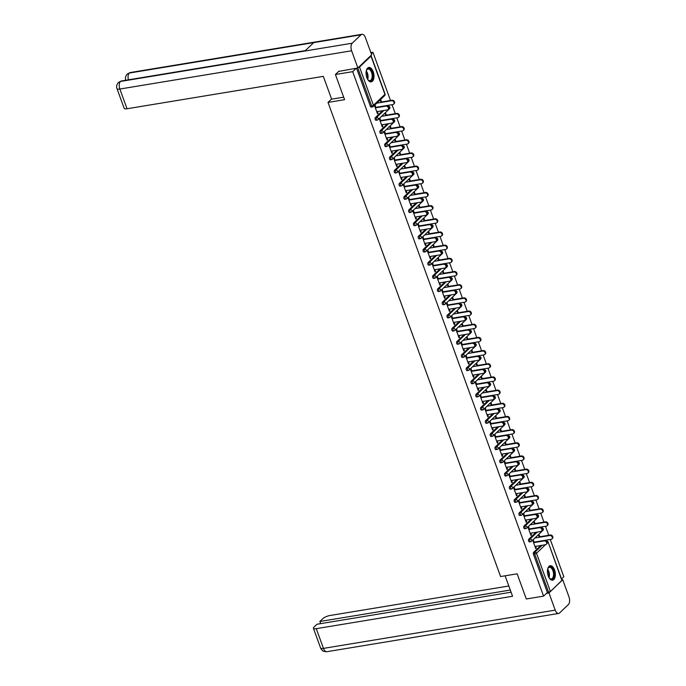 <?xml version="1.0" encoding="UTF-8"?>
<svg xmlns="http://www.w3.org/2000/svg" width="686" height="686" viewBox="0 0 686 686"><rect width="100%" height="100%" fill="white"/><g stroke="black" fill="none" stroke-linecap="round" stroke-linejoin="round"><path stroke-width="1.03" d="M554.554 569.929A7.314 3.833 80.6 0 0 550.198 565.736A7.314 3.833 80.6 0 0 548.225 575.974A7.314 3.833 80.6 0 0 552.582 580.176A7.314 3.833 80.6 0 0 554.554 569.929M373.184 71.644A7.314 3.833 80.6 0 0 368.836 67.442A7.314 3.833 80.6 0 0 366.864 77.681A7.314 3.833 80.6 0 0 371.22 81.883A7.314 3.833 80.6 0 0 373.184 71.644M370.877 52.633L372.952 52.29L371.323 53.851M561.551 578.958L563.841 576.763L550.266 539.47M548.74 535.277L545.473 526.291M543.947 522.097L540.679 513.119M539.153 508.926L535.886 499.94M534.36 495.746L531.093 486.768M529.566 482.575L526.291 473.597M524.764 469.404L521.497 460.417M519.971 456.224L516.704 447.246M515.177 443.053L511.91 434.067M510.384 429.873L507.108 420.895M505.582 416.702L502.315 407.716M500.789 403.522L497.522 394.544M495.995 390.351L492.728 381.365M491.202 377.171L487.926 368.193M486.4 364L483.133 355.014M481.606 350.82L478.339 341.842M476.813 337.649L473.546 328.671M472.019 324.469L468.752 315.491M467.226 311.298L463.95 302.32M462.424 298.127L459.157 289.14M457.631 284.947L454.364 275.969M452.837 271.776L449.57 262.789M448.044 258.596L444.768 249.618M443.242 245.425L439.975 236.438M438.448 232.245L435.181 223.267M433.655 219.074L430.388 210.088M428.861 205.894L425.594 196.916M424.068 192.723L420.792 183.737M419.266 179.543L415.999 170.565M414.473 166.372L411.206 157.394M409.679 153.201L406.412 144.214M404.886 140.021L401.61 131.043M400.084 126.85L396.817 117.863M395.29 113.67L392.023 104.692M390.497 100.499L372.952 52.29M561.885 580.562L548.105 542.017L562.031 580.279L550.421 591.521L547.368 592.507L543.578 596.134L526.308 598.981L517.15 573.813L500.591 576.549L328.019 102.411L331.578 99.016M358.118 67.743L359.524 67.056L370.997 56.089L370.749 55.669M371.469 106.982A1.406 0.737 -99.4 0 1 371.237 107.102A1.406 0.737 -99.4 0 1 370.397 106.296L356.531 68.188M328.019 102.411L344.578 99.676L335.42 74.508L339.004 71.087M335.42 74.508L352.681 71.661L356.266 68.231M543.578 596.134L352.681 71.661M377.351 113.404L378.029 113.293L377.497 113.799L374.582 105.773L375.105 105.267L376.014 107.762M381.03 102.48L380.25 100.353L380.781 99.847L381.553 101.974M378.029 113.293L377.394 111.561M529.712 541.76A1.406 0.737 -99.4 0 1 529.481 541.88A1.406 0.737 -99.4 0 1 528.64 541.074A1.406 0.737 -99.4 0 1 528.795 539.23L536.032 532.31M547.368 592.507L533.442 554.254A1.406 0.737 -99.4 0 1 533.588 552.402L540.825 545.481M529.463 529.36L528.554 526.874L528.031 527.38L530.947 535.397L531.478 534.9L530.844 533.159M534.48 524.078L533.708 521.952L534.231 521.454L535.003 523.572M520.125 515.409A1.406 0.737 -99.4 0 1 519.894 515.529A1.406 0.737 -99.4 0 1 519.053 514.723A1.406 0.737 -99.4 0 1 519.199 512.879L526.445 505.959M519.868 503.01L518.968 500.523L518.436 501.029L521.36 509.046L521.883 508.549L521.257 506.817M524.884 497.727L524.113 495.601L524.644 495.103L525.416 497.23M510.53 489.058A1.406 0.737 -99.4 0 1 510.298 489.178A1.406 0.737 -99.4 0 1 509.466 488.372A1.406 0.737 -99.4 0 1 509.612 486.528L516.85 479.608M510.281 476.659L509.372 474.172L508.849 474.678L511.765 482.704L512.296 482.198L511.662 480.466M515.297 471.376L514.526 469.25L515.049 468.752L515.821 470.879M500.943 462.707A1.406 0.737 -99.4 0 1 500.711 462.836A1.406 0.737 -99.4 0 1 499.871 462.021A1.406 0.737 -99.4 0 1 500.017 460.177L507.263 453.257M500.694 450.316L499.785 447.821L499.254 448.327L502.178 456.353L502.701 455.847L502.075 454.115M505.711 445.025L504.93 442.899L505.462 442.401L506.234 444.528M491.348 436.356A1.406 0.737 -99.4 0 1 491.116 436.485A1.406 0.737 -99.4 0 1 490.284 435.67A1.406 0.737 -99.4 0 1 490.43 433.826L497.667 426.906M491.099 423.965L490.19 421.47L489.667 421.976L492.591 430.002L493.114 429.496L492.479 427.764M496.115 418.683L495.343 416.556L495.867 416.05L496.647 418.177M481.761 410.014A1.406 0.737 -99.4 0 1 481.529 410.134A1.406 0.737 -99.4 0 1 480.689 409.328A1.406 0.737 -99.4 0 1 480.835 407.475L488.08 400.555M481.512 397.614L480.603 395.119L480.08 395.625L482.995 403.651L483.527 403.145L482.893 401.413M486.528 392.332L485.748 390.205L486.28 389.699L487.051 391.826M472.165 383.663A1.406 0.737 -99.4 0 1 471.934 383.783A1.406 0.737 -99.4 0 1 471.102 382.977A1.406 0.737 -99.4 0 1 471.248 381.124L478.485 374.204M471.917 371.263L471.016 368.768L470.485 369.274L473.409 377.3L473.932 376.794L473.306 375.062M476.933 365.981L476.161 363.854L476.684 363.348L477.465 365.475M462.578 357.312A1.406 0.737 -99.4 0 1 462.347 357.432A1.406 0.737 -99.4 0 1 461.507 356.626A1.406 0.737 -99.4 0 1 461.652 354.773L468.898 347.853M462.33 344.912L461.421 342.425L460.898 342.923L463.813 350.949L464.345 350.443L463.71 348.711M467.346 339.63L466.566 337.503L467.097 336.998L467.869 339.124M452.992 330.961A1.406 0.737 -99.4 0 1 452.76 331.081A1.406 0.737 -99.4 0 1 451.92 330.275A1.406 0.737 -99.4 0 1 452.065 328.423L459.311 321.502M452.734 318.561L451.834 316.075L451.302 316.572L454.226 324.598L454.749 324.092L454.123 322.36M457.751 313.279L456.979 311.152L457.502 310.647L458.282 312.773M443.396 304.61A1.406 0.737 -99.4 0 1 443.165 304.73A1.406 0.737 -99.4 0 1 442.324 303.924A1.406 0.737 -99.4 0 1 442.479 302.072L449.716 295.151M443.147 292.21L442.238 289.724L441.715 290.221L444.631 298.247L445.163 297.741L444.528 296.009M448.164 286.928L447.392 284.801L447.915 284.296L448.687 286.422M433.809 278.259A1.406 0.737 -99.4 0 1 433.578 278.379A1.406 0.737 -99.4 0 1 432.737 277.573A1.406 0.737 -99.4 0 1 432.883 275.721L440.129 268.801M433.552 265.859L432.652 263.373L432.12 263.878L435.044 271.896L435.567 271.39L434.941 269.658M438.568 260.577L437.797 258.45L438.328 257.945L439.1 260.071M424.214 251.908A1.406 0.737 -99.4 0 1 423.982 252.028A1.406 0.737 -99.4 0 1 423.151 251.222A1.406 0.737 -99.4 0 1 423.296 249.378L430.534 242.458M423.965 239.508L423.056 237.022L422.533 237.528L425.449 245.545L425.98 245.048L425.346 243.307M428.982 234.226L428.21 232.1L428.733 231.594L429.505 233.72M414.627 225.557A1.406 0.737 -99.4 0 1 414.395 225.677A1.406 0.737 -99.4 0 1 413.555 224.871A1.406 0.737 -99.4 0 1 413.701 223.027L420.947 216.107M414.37 213.157L413.469 210.671L412.938 211.177L415.862 219.194L416.385 218.697L415.759 216.956M419.386 207.875L418.614 205.749L419.146 205.243L419.918 207.369M405.032 199.206A1.406 0.737 -99.4 0 1 404.8 199.326A1.406 0.737 -99.4 0 1 403.968 198.52A1.406 0.737 -99.4 0 1 404.114 196.676L411.351 189.756M404.783 186.806L403.874 184.32L403.351 184.826L406.266 192.843L406.798 192.346L406.163 190.614M409.799 181.524L409.028 179.398L409.551 178.9L410.322 181.027M395.445 172.855A1.406 0.737 -99.4 0 1 395.213 172.975A1.406 0.737 -99.4 0 1 394.373 172.169A1.406 0.737 -99.4 0 1 394.519 170.325L401.764 163.405M395.196 160.455L394.287 157.969L393.755 158.475L396.68 166.501L397.203 165.995L396.577 164.263M400.212 155.173L399.432 153.047L399.964 152.549L400.735 154.676M385.849 146.504A1.406 0.737 -99.4 0 1 385.618 146.632A1.406 0.737 -99.4 0 1 384.786 145.818A1.406 0.737 -99.4 0 1 384.932 143.974L392.169 137.054M385.601 134.104L384.692 131.618L384.169 132.124L387.093 140.15L387.616 139.644L386.981 137.912M390.617 128.822L389.845 126.696L390.368 126.198L391.149 128.325M376.262 120.153A1.406 0.737 -99.4 0 1 376.031 120.282A1.406 0.737 -99.4 0 1 375.191 119.467A1.406 0.737 -99.4 0 1 375.336 117.623L382.582 110.703M385.824 115.651L385.052 113.524L385.575 113.019L386.347 115.145M380.807 120.933L379.898 118.446L379.375 118.944L382.291 126.97L382.822 126.464L382.188 124.732M381.056 133.333A1.406 0.737 -99.4 0 1 380.824 133.453A1.406 0.737 -99.4 0 1 379.984 132.647A1.406 0.737 -99.4 0 1 380.138 130.794L387.376 123.874M395.41 142.002L394.639 139.875L395.17 139.369L395.942 141.496M390.394 147.284L389.494 144.797L388.962 145.295L391.886 153.321L392.409 152.815L391.783 151.083M390.651 159.684A1.406 0.737 -99.4 0 1 390.42 159.804A1.406 0.737 -99.4 0 1 389.579 158.998A1.406 0.737 -99.4 0 1 389.725 157.145L396.971 150.225M405.006 168.353L404.234 166.226L404.757 165.72L405.529 167.847M399.989 173.635L399.08 171.148L398.557 171.646L401.473 179.672L402.005 179.166L401.37 177.434M400.238 186.035A1.406 0.737 -99.4 0 1 400.007 186.155A1.406 0.737 -99.4 0 1 399.166 185.349A1.406 0.737 -99.4 0 1 399.321 183.496L406.558 176.576M414.593 194.704L413.821 192.577L414.344 192.071L415.124 194.198M409.576 199.986L408.676 197.491L408.144 197.997L411.068 206.023L411.591 205.517L410.965 203.785M409.834 212.386A1.406 0.737 -99.4 0 1 409.593 212.506A1.406 0.737 -99.4 0 1 408.762 211.7A1.406 0.737 -99.4 0 1 408.907 209.847L416.153 202.927M424.188 221.055L423.408 218.928L423.939 218.422L424.711 220.549M419.172 226.337L418.263 223.842L417.74 224.348L420.655 232.374L421.187 231.868L420.552 230.136M419.42 238.737A1.406 0.737 -99.4 0 1 419.189 238.857A1.406 0.737 -99.4 0 1 418.349 238.051A1.406 0.737 -99.4 0 1 418.494 236.198L425.74 229.278M433.775 247.406L433.003 245.279L433.526 244.773L434.307 246.9M428.759 252.688L427.858 250.193L427.327 250.699L430.251 258.725L430.774 258.219L430.139 256.487M429.007 265.079A1.406 0.737 -99.4 0 1 428.776 265.208A1.406 0.737 -99.4 0 1 427.944 264.402A1.406 0.737 -99.4 0 1 428.09 262.549L435.327 255.629M443.37 273.748L442.59 271.63L443.122 271.124L443.893 273.251M438.354 279.039L437.445 276.544L436.922 277.05L439.837 285.076L440.369 284.57L439.735 282.838M438.603 291.43A1.406 0.737 -99.4 0 1 438.371 291.559A1.406 0.737 -99.4 0 1 437.531 290.744A1.406 0.737 -99.4 0 1 437.677 288.9L444.922 281.98M452.957 300.099L452.185 297.973L452.709 297.475L453.489 299.602M447.941 305.381L447.032 302.895L446.509 303.401L449.433 311.427L449.956 310.921L449.321 309.189M448.19 317.781A1.406 0.737 -99.4 0 1 447.958 317.91A1.406 0.737 -99.4 0 1 447.126 317.095A1.406 0.737 -99.4 0 1 447.272 315.251L454.509 308.331M462.553 326.45L461.772 324.324L462.304 323.826L463.076 325.953M457.536 331.732L456.627 329.246L456.096 329.752L459.02 337.769L459.543 337.272L458.917 335.54M457.785 344.132A1.406 0.737 -99.4 0 1 457.553 344.252A1.406 0.737 -99.4 0 1 456.713 343.446A1.406 0.737 -99.4 0 1 456.859 341.602L464.105 334.682M472.14 352.801L471.368 350.675L471.891 350.177L472.663 352.304M467.123 358.083L466.214 355.597L465.691 356.103L468.607 364.12L469.138 363.623L468.504 361.891M467.372 370.483A1.406 0.737 -99.4 0 1 467.14 370.603A1.406 0.737 -99.4 0 1 466.308 369.797A1.406 0.737 -99.4 0 1 466.454 367.953L473.692 361.033M481.726 379.152L480.955 377.026L481.486 376.52L482.258 378.646M476.71 384.434L475.81 381.948L475.278 382.454L478.202 390.471L478.725 389.974L478.099 388.233M476.967 396.834A1.406 0.737 -99.4 0 1 476.736 396.954A1.406 0.737 -99.4 0 1 475.895 396.148A1.406 0.737 -99.4 0 1 476.041 394.304L483.287 387.384M491.322 405.503L490.55 403.377L491.073 402.871L491.845 404.997M486.305 410.785L485.396 408.299L484.873 408.805L487.789 416.822L488.321 416.316L487.686 414.584M486.554 423.185A1.406 0.737 -99.4 0 1 486.323 423.305A1.406 0.737 -99.4 0 1 485.482 422.499A1.406 0.737 -99.4 0 1 485.637 420.655L492.874 413.727M500.909 431.854L500.137 429.728L500.669 429.222L501.44 431.348M495.892 437.136L494.992 434.65L494.46 435.147L497.384 443.173L497.907 442.667L497.281 440.935M496.15 449.536A1.406 0.737 -99.4 0 1 495.918 449.656A1.406 0.737 -99.4 0 1 495.078 448.85A1.406 0.737 -99.4 0 1 495.223 446.998L502.469 440.078M510.504 458.205L509.732 456.079L510.255 455.573L511.027 457.699M505.488 463.487L504.579 461.001L504.056 461.498L506.971 469.524L507.503 469.018L506.868 467.286M505.736 475.887A1.406 0.737 -99.4 0 1 505.505 476.007A1.406 0.737 -99.4 0 1 504.664 475.201A1.406 0.737 -99.4 0 1 504.81 473.349L512.056 466.429M520.091 484.556L519.319 482.43L519.842 481.924L520.623 484.05M515.075 489.838L514.174 487.352L513.643 487.849L516.567 495.875L517.09 495.369L516.464 493.637M515.323 502.238A1.406 0.737 -99.4 0 1 515.092 502.358A1.406 0.737 -99.4 0 1 514.26 501.552A1.406 0.737 -99.4 0 1 514.406 499.7L521.643 492.78M529.686 510.907L528.906 508.78L529.438 508.275L530.209 510.401M524.67 516.189L523.761 513.703L523.238 514.2L526.153 522.226L526.685 521.72L526.051 519.988M524.919 528.589A1.406 0.737 -99.4 0 1 524.687 528.709A1.406 0.737 -99.4 0 1 523.847 527.903A1.406 0.737 -99.4 0 1 523.993 526.051L531.238 519.13M539.273 537.258L538.501 535.131L539.024 534.626L539.805 536.752M534.257 542.54L533.348 540.045L532.825 540.551L535.749 548.577L536.272 548.071L535.637 546.339M382.822 126.464L382.153 126.576M387.616 139.644L386.947 139.755M392.409 152.815L391.74 152.927M397.203 165.995L396.534 166.106M402.005 179.166L401.336 179.278M406.798 192.346L406.129 192.457M411.591 205.517L410.923 205.629M416.385 218.697L415.716 218.808M421.187 231.868L420.509 231.979M425.98 245.048L425.311 245.151M430.774 258.219L430.105 258.33M435.567 271.39L434.898 271.502M440.369 284.57L439.692 284.681M445.163 297.741L444.494 297.853M449.956 310.921L449.287 311.032M454.749 324.092L454.081 324.204M459.543 337.272L458.874 337.383M464.345 350.443L463.676 350.555M469.138 363.623L468.469 363.734M473.932 376.794L473.263 376.906M478.725 389.974L478.056 390.077M483.527 403.145L482.85 403.257M488.321 416.316L487.652 416.428M493.114 429.496L492.445 429.608M497.907 442.667L497.239 442.779M502.701 455.847L502.032 455.958M507.503 469.018L506.834 469.13M512.296 482.198L511.627 482.309M517.09 495.369L516.421 495.481M521.883 508.549L521.214 508.66M526.685 521.72L526.008 521.832M531.478 534.9L530.81 535.011M536.272 548.071L535.603 548.183M376.725 111.672L387.273 109.931A2.109 1.689 -133.7 0 0 385.892 106.124L386.415 105.627A2.109 1.689 46.3 0 1 388.568 109.048L388.044 109.554M375.868 107.368L386.415 105.627M375.345 107.865L385.892 106.124M391.526 100.739L392.049 100.242A2.109 1.689 46.3 0 1 394.201 103.663L393.678 104.169A2.109 1.689 -133.7 0 0 391.526 100.739L376.734 103.183M376.16 107.308L392.906 104.546A2.109 1.689 -133.7 0 0 393.678 104.169M392.049 100.242L380.884 102.085M366.204 71.233A6.337 3.319 -99.4 0 1 366.564 70.178A6.337 3.319 -99.4 0 1 370.208 69.14A6.337 3.319 -99.4 0 1 372.798 75.349A6.337 3.319 -99.4 0 1 368.193 80.022A6.337 3.319 -99.4 0 1 367.507 79.139M368.039 79.85A5.865 3.07 80.6 0 0 369.951 80.614A5.865 3.07 80.6 0 0 372.155 75.374A5.865 3.07 80.6 0 0 368.048 69.046A5.865 3.07 80.6 0 0 366.478 70.384M370.749 81.908A7.272 3.816 80.6 0 0 373.304 75.443A7.272 3.816 80.6 0 0 368.382 67.571M547.565 569.526A6.337 3.319 -99.4 0 1 547.925 568.462A6.337 3.319 -99.4 0 1 552.093 567.939A6.337 3.319 -99.4 0 1 553.945 576.583A6.337 3.319 -99.4 0 1 549.555 578.315A6.337 3.319 -99.4 0 1 549.426 578.169A6.337 3.319 -99.4 0 1 548.877 577.432M549.4 578.144A5.865 3.07 80.6 0 0 551.321 578.907A5.865 3.07 80.6 0 0 553.542 574.645A5.865 3.07 80.6 0 0 551.595 568.385A5.865 3.07 80.6 0 0 549.409 567.339A5.865 3.07 80.6 0 0 547.84 568.677M552.11 580.193A7.272 3.816 80.6 0 0 554.7 574.791A7.272 3.816 80.6 0 0 552.29 567.185A7.272 3.816 80.6 0 0 549.743 565.864M343.669 97.172L331.63 99.161L323.329 76.36L127.039 108.757A5.625 1.612 160 0 1 124.183 108.362L117.006 88.64A5.625 1.612 160 0 0 119.861 89.034L127.039 108.757M361.025 34.797L313.725 42.609L304.927 51.013L352.227 43.209L361.025 34.797A5.771 3.027 80.6 0 1 361.976 34.3A5.771 3.027 80.6 0 1 365.406 37.61L371.666 54.794L357.886 67.965L338.661 71.413M352.227 43.209A5.771 3.027 80.6 0 0 351.626 50.781L357.886 67.965M305.339 50.618L121.396 80.982A5.771 3.027 80.6 0 0 120.462 81.463L118.421 82.457C116.654 84.575 116.183 86.633 117.006 88.64M361.976 34.3L130.211 72.553A5.771 3.027 80.6 0 0 129.26 73.05L127.184 74.079C125.461 76.189 125.006 78.23 125.821 80.211L125.821 80.211M505.11 575.803L512.562 596.271L316.272 628.668L323.449 648.39L555.214 610.137L548.963 592.944L546.476 593.356M508.823 585.99L330.052 615.496A5.625 1.612 -20 0 0 322.892 618.601L319.873 621.49L510.298 590.054M555.214 610.137A5.771 3.027 80.6 0 0 558.644 613.447A5.771 3.027 80.6 0 0 559.596 612.95L568.394 604.538A5.771 3.027 80.6 0 0 568.994 596.966L562.743 579.773L548.963 592.944M511.079 592.207L316.992 624.243L313.974 627.124A5.625 1.612 -20 0 0 313.416 628.273A5.625 1.612 -20 0 0 316.272 628.668M320.654 623.634L319.873 621.49M562.743 579.773L561.894 579.919M381.519 124.843L392.066 123.103A2.109 1.689 -133.7 0 0 390.686 119.304L391.217 118.798A2.109 1.689 46.3 0 1 393.361 122.228L392.838 122.725M380.661 120.539L391.217 118.798M380.138 121.045L390.686 119.304M386.312 138.023L396.868 136.282A2.109 1.689 -133.7 0 0 395.479 132.475L396.011 131.978A2.109 1.689 46.3 0 1 398.163 135.399L397.631 135.905M385.455 133.719L396.011 131.978M384.932 134.216L395.479 132.475M391.114 151.194L401.662 149.454A2.109 1.689 -133.7 0 0 400.281 145.655L400.804 145.149A2.109 1.689 46.3 0 1 402.956 148.579L402.425 149.076M390.257 146.89L400.804 145.149M389.725 147.396L400.281 145.655M395.908 164.374L406.455 162.625A2.109 1.689 -133.7 0 0 405.074 158.826L405.598 158.32A2.109 1.689 46.3 0 1 407.75 161.75L407.227 162.256M395.05 160.07L405.598 158.32M394.519 160.567L405.074 158.826M400.701 177.545L411.248 175.805A2.109 1.689 -133.7 0 0 409.868 172.006L410.391 171.5A2.109 1.689 46.3 0 1 412.543 174.93L412.02 175.427M399.844 173.241L410.391 171.5M399.321 173.747L409.868 172.006M396.319 113.919L396.851 113.413A2.109 1.689 46.3 0 1 398.995 116.843L398.472 117.34A2.109 1.689 -133.7 0 0 396.319 113.919L381.527 116.363M380.953 120.487L397.709 117.718A2.109 1.689 -133.7 0 0 398.472 117.34M396.851 113.413L385.678 115.257M401.113 127.09L401.644 126.593A2.109 1.689 46.3 0 1 403.797 130.014L403.265 130.52A2.109 1.689 -133.7 0 0 401.113 127.09L386.321 129.534M385.746 133.659L402.502 130.897A2.109 1.689 -133.7 0 0 403.265 130.52M401.644 126.593L390.471 128.436M405.915 140.27L406.438 139.764A2.109 1.689 46.3 0 1 408.59 143.194L408.059 143.691A2.109 1.689 -133.7 0 0 405.915 140.27L391.123 142.714M390.54 146.83L407.295 144.069A2.109 1.689 -133.7 0 0 408.059 143.691M406.438 139.764L395.273 141.608M410.708 153.441L411.231 152.944A2.109 1.689 46.3 0 1 413.384 156.365L412.861 156.871A2.109 1.689 -133.7 0 0 410.708 153.441L395.916 155.885M395.342 160.01L412.089 157.24A2.109 1.689 -133.7 0 0 412.861 156.871M411.231 152.944L400.067 154.787M415.502 166.621L416.033 166.115A2.109 1.689 46.3 0 1 418.177 169.545L417.654 170.042A2.109 1.689 -133.7 0 0 415.502 166.621L400.71 169.056M400.135 173.181L416.882 170.42A2.109 1.689 -133.7 0 0 417.654 170.042M416.033 166.115L404.86 167.959M405.495 190.717L416.05 188.976A2.109 1.689 -133.7 0 0 414.661 185.177L415.193 184.671A2.109 1.689 46.3 0 1 417.337 188.101L416.814 188.607M404.637 186.412L415.193 184.671M404.114 186.918L414.661 185.177M420.295 179.792L420.827 179.286A2.109 1.689 46.3 0 1 422.979 182.716L422.447 183.222A2.109 1.689 -133.7 0 0 420.295 179.792L405.503 182.236M404.929 186.36L421.684 183.591A2.109 1.689 -133.7 0 0 422.447 183.222M420.827 179.286L409.653 181.13M410.288 203.896L420.844 202.156A2.109 1.689 -133.7 0 0 419.455 198.357L419.986 197.851A2.109 1.689 46.3 0 1 422.139 201.272L421.607 201.778M409.439 199.592L419.986 197.851M408.907 200.098L419.455 198.357M425.097 192.972L425.62 192.466A2.109 1.689 46.3 0 1 427.772 195.896L427.241 196.393A2.109 1.689 -133.7 0 0 425.097 192.972L410.305 195.407M409.722 199.532L426.478 196.771A2.109 1.689 -133.7 0 0 427.241 196.393M425.62 192.466L414.455 194.31M415.09 217.068L425.637 215.327A2.109 1.689 -133.7 0 0 424.257 211.528L424.78 211.022A2.109 1.689 46.3 0 1 426.932 214.452L426.4 214.958M414.233 212.763L424.78 211.022M413.701 213.269L424.257 211.528M429.89 206.143L430.414 205.637A2.109 1.689 46.3 0 1 432.566 209.067L432.043 209.573A2.109 1.689 -133.7 0 0 429.89 206.143L415.099 208.587M414.524 212.711L431.271 209.942A2.109 1.689 -133.7 0 0 432.043 209.573M430.414 205.637L419.249 207.481M419.883 230.247L430.431 228.507A2.109 1.689 -133.7 0 0 429.05 224.708L429.573 224.202A2.109 1.689 46.3 0 1 431.726 227.623L431.202 228.129M419.026 225.943L429.573 224.202M418.503 226.449L429.05 224.708M434.684 219.323L435.207 218.817A2.109 1.689 46.3 0 1 437.359 222.238L436.836 222.744A2.109 1.689 -133.7 0 0 434.684 219.323L419.892 221.758M419.317 225.883L436.064 223.121A2.109 1.689 -133.7 0 0 436.836 222.744M435.207 218.817L424.042 220.66M424.677 243.419L435.224 241.678A2.109 1.689 -133.7 0 0 433.844 237.879L434.375 237.373A2.109 1.689 46.3 0 1 436.519 240.803L435.996 241.309M423.819 239.114L434.375 237.373M423.296 239.62L433.844 237.879M439.477 232.494L440.009 231.988A2.109 1.689 46.3 0 1 442.153 235.418L441.63 235.924A2.109 1.689 -133.7 0 0 439.477 232.494L424.685 234.938M424.111 239.062L440.866 236.293A2.109 1.689 -133.7 0 0 441.63 235.924M440.009 231.988L428.836 233.832M429.47 256.598L440.026 254.858A2.109 1.689 -133.7 0 0 438.637 251.05L439.169 250.553A2.109 1.689 46.3 0 1 441.321 253.974L440.789 254.48M428.613 252.294L439.169 250.553M428.09 252.8L438.637 251.05M444.271 245.665L444.802 245.168A2.109 1.689 46.3 0 1 446.955 248.589L446.423 249.095A2.109 1.689 -133.7 0 0 444.271 245.665L429.479 248.109M428.904 252.234L445.66 249.472A2.109 1.689 -133.7 0 0 446.423 249.095M444.802 245.168L433.629 247.011M434.272 269.77L444.82 268.029A2.109 1.689 -133.7 0 0 443.439 264.23L443.962 263.724A2.109 1.689 46.3 0 1 446.114 267.154L445.583 267.651M433.415 265.465L443.962 263.724M432.883 265.971L443.439 264.23M449.073 258.845L449.596 258.339A2.109 1.689 46.3 0 1 451.748 261.769L451.217 262.275A2.109 1.689 -133.7 0 0 449.073 258.845L434.281 261.289M433.698 265.413L450.453 262.644A2.109 1.689 -133.7 0 0 451.217 262.275M449.596 258.339L438.431 260.183M439.066 282.949L449.613 281.209A2.109 1.689 -133.7 0 0 448.232 277.401L448.755 276.904A2.109 1.689 46.3 0 1 450.908 280.325L450.385 280.831M438.208 278.645L448.755 276.904M437.677 279.142L448.232 277.401M453.866 272.016L454.389 271.519A2.109 1.689 46.3 0 1 456.542 274.94L456.018 275.446A2.109 1.689 -133.7 0 0 453.866 272.016L439.074 274.46M438.5 278.585L455.247 275.823A2.109 1.689 -133.7 0 0 456.018 275.446M454.389 271.519L443.225 273.362M443.859 296.12L454.406 294.38A2.109 1.689 -133.7 0 0 453.026 290.581L453.549 290.075A2.109 1.689 46.3 0 1 455.701 293.505L455.178 294.002M443.002 291.816L453.549 290.075M442.479 292.322L453.026 290.581M458.66 285.196L459.191 284.69A2.109 1.689 46.3 0 1 461.335 288.12L460.812 288.617A2.109 1.689 -133.7 0 0 458.66 285.196L443.868 287.64M443.293 291.764L460.04 288.995A2.109 1.689 -133.7 0 0 460.812 288.617M459.191 284.69L448.018 286.534M448.653 309.3L459.208 307.551A2.109 1.689 -133.7 0 0 457.819 303.752L458.351 303.255A2.109 1.689 46.3 0 1 460.495 306.676L459.972 307.182M447.795 304.996L458.351 303.255M447.272 305.493L457.819 303.752M463.453 298.367L463.985 297.87A2.109 1.689 46.3 0 1 466.137 301.291L465.605 301.797A2.109 1.689 -133.7 0 0 463.453 298.367L448.661 300.811M448.087 304.936L464.842 302.174A2.109 1.689 -133.7 0 0 465.605 301.797M463.985 297.87L452.811 299.713M453.446 322.471L464.002 320.731A2.109 1.689 -133.7 0 0 462.613 316.932L463.144 316.426A2.109 1.689 46.3 0 1 465.297 319.856L464.765 320.353M452.597 318.167L463.144 316.426M452.065 318.673L462.613 316.932M468.255 311.547L468.778 311.041A2.109 1.689 46.3 0 1 470.93 314.471L470.399 314.968A2.109 1.689 -133.7 0 0 468.255 311.547L453.463 313.991M452.88 318.107L469.636 315.346A2.109 1.689 -133.7 0 0 470.399 314.968M468.778 311.041L457.613 312.885M458.248 335.643L468.795 333.902A2.109 1.689 -133.7 0 0 467.415 330.103L467.938 329.597A2.109 1.689 46.3 0 1 470.09 333.027L469.558 333.533M457.39 331.347L467.938 329.597M456.859 331.844L467.415 330.103M473.048 324.718L473.572 324.221A2.109 1.689 46.3 0 1 475.724 327.642L475.201 328.148A2.109 1.689 -133.7 0 0 473.048 324.718L458.257 327.162M457.682 331.287L474.429 328.517A2.109 1.689 -133.7 0 0 475.201 328.148M473.572 324.221L462.407 326.064M463.041 348.822L473.589 347.082A2.109 1.689 -133.7 0 0 472.208 343.283L472.731 342.777A2.109 1.689 46.3 0 1 474.883 346.207L474.36 346.704M462.184 344.518L472.731 342.777M461.661 345.024L472.208 343.283M477.842 337.898L478.365 337.392A2.109 1.689 46.3 0 1 480.517 340.822L479.994 341.319A2.109 1.689 -133.7 0 0 477.842 337.898L463.05 340.333M462.475 344.458L479.222 341.697A2.109 1.689 -133.7 0 0 479.994 341.319M478.365 337.392L467.2 339.236M467.835 361.994L478.382 360.253A2.109 1.689 -133.7 0 0 477.002 356.454L477.533 355.948A2.109 1.689 46.3 0 1 479.677 359.378L479.154 359.884M466.977 357.689L477.533 355.948M466.454 358.195L477.002 356.454M482.635 351.069L483.167 350.563A2.109 1.689 46.3 0 1 485.311 353.993L484.788 354.499A2.109 1.689 -133.7 0 0 482.635 351.069L467.843 353.513M467.269 357.638L484.024 354.868A2.109 1.689 -133.7 0 0 484.788 354.499M483.167 350.563L471.994 352.407M472.628 375.173L483.184 373.433A2.109 1.689 -133.7 0 0 481.795 369.634L482.327 369.128A2.109 1.689 46.3 0 1 484.479 372.549L483.947 373.055M471.779 370.869L482.327 369.128M471.248 371.375L481.795 369.634M487.429 364.249L487.96 363.743A2.109 1.689 46.3 0 1 490.113 367.164L489.581 367.67A2.109 1.689 -133.7 0 0 487.429 364.249L472.637 366.684M472.062 370.809L488.818 368.048A2.109 1.689 -133.7 0 0 489.581 367.67M487.96 363.743L476.796 365.587M477.43 388.345L487.978 386.604A2.109 1.689 -133.7 0 0 486.597 382.805L487.12 382.299A2.109 1.689 46.3 0 1 489.272 385.729L488.741 386.235M476.573 384.04L487.12 382.299M476.041 384.546L486.597 382.805M492.231 377.42L492.754 376.914A2.109 1.689 46.3 0 1 494.906 380.344L494.374 380.85A2.109 1.689 -133.7 0 0 492.231 377.42L477.439 379.864M476.856 383.989L493.611 381.219A2.109 1.689 -133.7 0 0 494.374 380.85M492.754 376.914L481.589 378.758M482.224 401.524L492.771 399.784A2.109 1.689 -133.7 0 0 491.39 395.976L491.913 395.479A2.109 1.689 46.3 0 1 494.066 398.9L493.543 399.406M481.366 397.22L491.913 395.479M480.843 397.726L491.39 395.976M497.024 390.6L497.547 390.094A2.109 1.689 46.3 0 1 499.7 393.515L499.176 394.021A2.109 1.689 -133.7 0 0 497.024 390.6L482.232 393.035M481.658 397.16L498.405 394.399A2.109 1.689 -133.7 0 0 499.176 394.021M497.547 390.094L486.383 391.938M487.017 414.696L497.564 412.955A2.109 1.689 -133.7 0 0 496.184 409.156L496.715 408.65A2.109 1.689 46.3 0 1 498.859 412.08L498.336 412.586M486.16 410.391L496.715 408.65M485.637 410.897L496.184 409.156M501.818 403.771L502.349 403.265A2.109 1.689 46.3 0 1 504.493 406.695L503.97 407.201A2.109 1.689 -133.7 0 0 501.818 403.771L487.026 406.215M486.451 410.339L503.198 407.57A2.109 1.689 -133.7 0 0 503.97 407.201M502.349 403.265L491.176 405.109M491.811 427.875L502.366 426.135A2.109 1.689 -133.7 0 0 500.977 422.327L501.509 421.83A2.109 1.689 46.3 0 1 503.653 425.251L503.13 425.757M490.953 423.571L501.509 421.83M490.43 424.068L500.977 422.327M506.611 416.942L507.143 416.445A2.109 1.689 46.3 0 1 509.295 419.866L508.763 420.372A2.109 1.689 -133.7 0 0 506.611 416.942L491.819 419.386M491.245 423.511L508 420.75A2.109 1.689 -133.7 0 0 508.763 420.372M507.143 416.445L495.969 418.289M496.613 441.047L507.16 439.306A2.109 1.689 -133.7 0 0 505.771 435.507L506.302 435.001A2.109 1.689 46.3 0 1 508.455 438.431L507.923 438.929M495.755 436.742L506.302 435.001M495.223 437.248L505.771 435.507M511.413 430.122L511.936 429.616A2.109 1.689 46.3 0 1 514.088 433.046L513.557 433.552A2.109 1.689 -133.7 0 0 511.413 430.122L496.621 432.566M496.038 436.69L512.794 433.921A2.109 1.689 -133.7 0 0 513.557 433.552M511.936 429.616L500.771 431.46M501.406 454.226L511.953 452.486A2.109 1.689 -133.7 0 0 510.573 448.678L511.096 448.181A2.109 1.689 46.3 0 1 513.248 451.602L512.716 452.108M500.548 449.922L511.096 448.181M500.017 450.419L510.573 448.678M516.206 443.293L516.73 442.796A2.109 1.689 46.3 0 1 518.882 446.217L518.359 446.723A2.109 1.689 -133.7 0 0 516.206 443.293L501.415 445.737M500.84 449.862L517.587 447.101A2.109 1.689 -133.7 0 0 518.359 446.723M516.73 442.796L505.565 444.639M506.199 467.398L516.747 465.657A2.109 1.689 -133.7 0 0 515.366 461.858L515.889 461.352A2.109 1.689 46.3 0 1 518.041 464.782L517.518 465.28M505.342 463.093L515.889 461.352M504.819 463.599L515.366 461.858M521 456.473L521.532 455.967A2.109 1.689 46.3 0 1 523.675 459.397L523.152 459.894A2.109 1.689 -133.7 0 0 521 456.473L506.208 458.917M505.633 463.041L522.38 460.272A2.109 1.689 -133.7 0 0 523.152 459.894M521.532 455.967L510.358 457.811M510.993 480.577L521.54 478.828A2.109 1.689 -133.7 0 0 520.16 475.029L520.691 474.532A2.109 1.689 46.3 0 1 522.835 477.953L522.312 478.459M510.135 476.273L520.691 474.532M509.612 476.77L520.16 475.029M525.793 469.644L526.325 469.147A2.109 1.689 46.3 0 1 528.469 472.568L527.946 473.074A2.109 1.689 -133.7 0 0 525.793 469.644L511.001 472.088M510.427 476.213L527.182 473.451A2.109 1.689 -133.7 0 0 527.946 473.074M526.325 469.147L515.152 470.99M515.786 493.748L526.342 492.008A2.109 1.689 -133.7 0 0 524.953 488.209L525.485 487.703A2.109 1.689 46.3 0 1 527.637 491.133L527.105 491.63M514.937 489.444L525.485 487.703M514.406 489.95L524.953 488.209M530.595 482.824L531.118 482.318A2.109 1.689 46.3 0 1 533.271 485.748L532.739 486.245A2.109 1.689 -133.7 0 0 530.595 482.824L515.803 485.259M515.22 489.384L531.976 486.623A2.109 1.689 -133.7 0 0 532.739 486.245M531.118 482.318L519.954 484.162M520.588 506.92L531.135 505.179A2.109 1.689 -133.7 0 0 529.755 501.38L530.278 500.874A2.109 1.689 46.3 0 1 532.43 504.304L531.899 504.81M519.731 502.624L530.278 500.874M519.199 503.121L529.755 501.38M535.389 495.995L535.912 495.489A2.109 1.689 46.3 0 1 538.064 498.919L537.532 499.425A2.109 1.689 -133.7 0 0 535.389 495.995L520.597 498.439M520.014 502.564L536.769 499.794A2.109 1.689 -133.7 0 0 537.532 499.425M535.912 495.489L524.747 497.333M525.382 520.099L535.929 518.359A2.109 1.689 -133.7 0 0 534.548 514.56L535.071 514.054A2.109 1.689 46.3 0 1 537.224 517.476L536.701 517.981M524.524 515.795L535.071 514.054M524.001 516.301L534.548 514.56M540.182 509.175L540.705 508.669A2.109 1.689 46.3 0 1 542.858 512.099L542.334 512.596A2.109 1.689 -133.7 0 0 540.182 509.175L525.39 511.61M524.816 515.735L541.563 512.974A2.109 1.689 -133.7 0 0 542.334 512.596M540.705 508.669L529.541 510.513M530.175 533.271L540.722 531.53A2.109 1.689 -133.7 0 0 539.342 527.731L539.873 527.225A2.109 1.689 46.3 0 1 542.017 530.655L541.494 531.161M529.318 528.966L539.873 527.225M528.795 529.472L539.342 527.731M544.976 522.346L545.507 521.84A2.109 1.689 46.3 0 1 547.651 525.27L547.128 525.776A2.109 1.689 -133.7 0 0 544.976 522.346L530.184 524.79M529.609 528.915L546.365 526.145A2.109 1.689 -133.7 0 0 547.128 525.776M545.507 521.84L534.334 523.684M534.969 546.45L545.524 544.71A2.109 1.689 -133.7 0 0 544.135 540.911L544.667 540.405A2.109 1.689 46.3 0 1 546.811 543.827L546.288 544.332M534.111 542.146L544.667 540.405M533.588 542.652L544.135 540.911M549.769 535.526L550.301 535.02A2.109 1.689 46.3 0 1 552.453 538.441L551.921 538.947A2.109 1.689 -133.7 0 0 549.769 535.526L534.977 537.961M534.403 542.086L551.158 539.325A2.109 1.689 -133.7 0 0 551.921 538.947M550.301 535.02L539.127 536.864M359.524 67.056L373.45 105.31L384.923 94.351L370.997 56.089M370.397 106.296L371.658 106.09L357.792 67.983M371.237 107.102L372.498 106.896A1.406 0.737 80.6 0 1 371.658 106.09L373.45 105.31A1.406 1.132 46.3 0 1 372.73 106.776A1.406 0.737 80.6 0 1 372.498 106.896A1.406 1.406 0 0 0 373.235 106.527L384.709 95.56A1.406 1.406 0 0 0 385.06 94.059L384.923 94.351A1.406 1.132 46.3 0 1 384.709 95.56M546.665 541.228A1.406 1.132 -133.7 0 1 547.96 542.3L547.239 542.995M545.43 544.718L536.495 553.268L550.421 591.521M548.629 592.301L534.703 554.039L533.442 554.254M533.588 552.402L534.848 552.196A1.406 1.132 -133.7 0 1 536.495 553.268L534.703 554.039A1.406 0.737 -99.4 0 1 534.848 552.196L542.086 545.276M375.336 117.623L376.605 117.417L383.843 110.497M376.031 120.282L377.291 120.067A1.406 0.737 80.6 0 1 376.451 119.261A1.406 0.737 -99.4 0 1 376.605 117.417A1.406 1.132 -133.7 0 1 378.243 118.489A1.406 1.132 46.3 0 1 378.037 119.698L389.511 108.74A1.406 1.132 46.3 0 0 389.717 107.522A1.406 1.132 -133.7 0 0 388.413 106.45M380.138 130.794L381.399 130.589L388.636 123.669M384.932 143.974L386.192 143.768L393.43 136.848M389.725 157.145L390.986 156.94L398.232 150.02M394.519 170.325L395.779 170.119L403.025 163.191M399.321 183.496L400.581 183.291L407.818 176.371M404.114 196.676L405.375 196.462L412.612 189.542M408.907 209.847L410.168 209.642L417.414 202.722M413.701 223.027L414.961 222.813L422.207 215.893M418.494 236.198L419.763 235.993L427.001 229.073M423.296 249.378L424.557 249.164L431.794 242.244M428.09 262.549L429.35 262.344L436.596 255.424M432.883 275.721L434.144 275.515L441.39 268.595M437.677 288.9L438.937 288.695L446.183 281.775M442.479 302.072L443.739 301.866L450.976 294.946M447.272 315.251L448.533 315.046L455.77 308.125M452.065 328.423L453.326 328.217L460.572 321.297M456.859 341.602L458.119 341.388L465.365 334.468M461.652 354.773L462.921 354.568L470.159 347.648M466.454 367.953L467.715 367.739L474.952 360.819M471.248 381.124L472.508 380.919L479.754 373.999M476.041 394.304L477.302 394.09L484.548 387.17M480.835 407.475L482.095 407.27L489.341 400.35M485.637 420.655L486.897 420.441L494.134 413.521M490.43 433.826L491.69 433.621L498.928 426.701M495.223 446.998L496.484 446.792L503.73 439.872M500.017 460.177L501.277 459.972L508.523 453.052M504.81 473.349L506.079 473.143L513.317 466.223M509.612 486.528L510.873 486.323L518.11 479.403M514.406 499.7L515.666 499.494L522.912 492.574M519.199 512.879L520.46 512.665L527.706 505.745M523.993 526.051L525.253 525.845L532.499 518.925M528.795 539.23L530.055 539.016L537.292 532.096M377.291 120.067A1.406 0.737 80.6 0 0 377.523 119.947A1.406 1.132 46.3 0 0 378.037 119.698A1.406 1.406 0 0 1 377.291 120.067M380.824 133.453L382.085 133.247A1.406 0.737 80.6 0 1 381.253 132.441A1.406 0.737 -99.4 0 1 381.399 130.589A1.406 1.132 -133.7 0 1 383.037 131.661A1.406 1.132 46.3 0 1 382.831 132.878L394.304 121.911A1.406 1.132 46.3 0 0 394.51 120.702A1.406 1.132 -133.7 0 0 393.215 119.621M382.085 133.247A1.406 0.737 80.6 0 0 382.316 133.127A1.406 1.132 46.3 0 0 382.831 132.878A1.406 1.406 0 0 1 382.085 133.247M385.618 146.632L386.878 146.418A1.406 0.737 80.6 0 1 386.046 145.612A1.406 0.737 -99.4 0 1 386.192 143.768A1.406 1.132 -133.7 0 1 387.839 144.84A1.406 1.132 46.3 0 1 387.624 146.049L399.098 135.091A1.406 1.132 46.3 0 0 399.303 133.873A1.406 1.132 -133.7 0 0 398.009 132.801M386.878 146.418A1.406 0.737 80.6 0 0 387.11 146.298A1.406 1.132 46.3 0 0 387.624 146.049A1.406 1.406 0 0 1 386.878 146.418M390.42 159.804L391.68 159.598A1.406 0.737 80.6 0 1 390.84 158.792A1.406 0.737 -99.4 0 1 390.986 156.94A1.406 1.132 -133.7 0 1 392.632 158.012A1.406 1.132 46.3 0 1 392.418 159.221L403.891 148.262A1.406 1.132 46.3 0 0 404.105 147.053A1.406 1.132 -133.7 0 0 402.802 145.972M391.68 159.598A1.406 0.737 80.6 0 0 391.912 159.478A1.406 1.132 46.3 0 0 392.418 159.221A1.406 1.406 0 0 1 391.68 159.598M395.213 172.975L396.474 172.769A1.406 0.737 80.6 0 1 395.633 171.963A1.406 0.737 -99.4 0 1 395.779 170.119A1.406 1.132 -133.7 0 1 397.426 171.183A1.406 1.132 46.3 0 1 397.22 172.4L408.685 161.433A1.406 1.132 46.3 0 0 408.899 160.224A1.406 1.132 -133.7 0 0 407.595 159.152M396.474 172.769A1.406 0.737 80.6 0 0 396.705 172.649A1.406 1.132 46.3 0 0 397.22 172.4A1.406 1.406 0 0 1 396.474 172.769M400.007 186.155L401.267 185.949A1.406 0.737 80.6 0 1 400.427 185.134A1.406 0.737 -99.4 0 1 400.581 183.291A1.406 1.132 -133.7 0 1 402.219 184.363A1.406 1.132 46.3 0 1 402.013 185.572L413.487 174.613A1.406 1.132 46.3 0 0 413.692 173.395A1.406 1.132 -133.7 0 0 412.397 172.323M401.267 185.949A1.406 0.737 80.6 0 0 401.499 185.82A1.406 1.132 46.3 0 0 402.013 185.572A1.406 1.406 0 0 1 401.267 185.949M404.8 199.326L406.061 199.12A1.406 0.737 80.6 0 1 405.229 198.314A1.406 0.737 -99.4 0 1 405.375 196.462A1.406 1.132 -133.7 0 1 407.021 197.534A1.406 1.132 46.3 0 1 406.807 198.751L418.28 187.784A1.406 1.132 46.3 0 0 418.486 186.575A1.406 1.132 -133.7 0 0 417.191 185.494M406.061 199.12A1.406 0.737 80.6 0 0 406.292 199A1.406 1.132 46.3 0 0 406.807 198.751A1.406 1.406 0 0 1 406.061 199.12M409.593 212.506L410.863 212.3A1.406 0.737 80.6 0 1 410.022 211.485A1.406 0.737 -99.4 0 1 410.168 209.642A1.406 1.132 -133.7 0 1 411.814 210.713A1.406 1.132 46.3 0 1 411.6 211.923L423.073 200.964A1.406 1.132 46.3 0 0 423.288 199.746A1.406 1.132 -133.7 0 0 421.984 198.674M410.863 212.3A1.406 0.737 80.6 0 0 411.094 212.171A1.406 1.132 46.3 0 0 411.6 211.923A1.406 1.406 0 0 1 410.863 212.3M414.395 225.677L415.656 225.471A1.406 0.737 80.6 0 1 414.816 224.665A1.406 0.737 -99.4 0 1 414.961 222.813A1.406 1.132 -133.7 0 1 416.608 223.885A1.406 1.132 46.3 0 1 416.393 225.102L427.867 214.135A1.406 1.132 46.3 0 0 428.081 212.926A1.406 1.132 -133.7 0 0 426.778 211.845M415.656 225.471A1.406 0.737 80.6 0 0 415.888 225.351A1.406 1.132 46.3 0 0 416.393 225.102A1.406 1.406 0 0 1 415.656 225.471M419.189 238.857L420.449 238.642A1.406 0.737 80.6 0 1 419.609 237.836A1.406 0.737 -99.4 0 1 419.763 235.993A1.406 1.132 -133.7 0 1 421.401 237.064A1.406 1.132 46.3 0 1 421.195 238.274L432.669 227.315A1.406 1.132 46.3 0 0 432.875 226.097A1.406 1.132 -133.7 0 0 431.58 225.025M420.449 238.642A1.406 0.737 80.6 0 0 420.681 238.522A1.406 1.132 46.3 0 0 421.195 238.274A1.406 1.406 0 0 1 420.449 238.642M423.982 252.028L425.243 251.822A1.406 0.737 80.6 0 1 424.411 251.016A1.406 0.737 -99.4 0 1 424.557 249.164A1.406 1.132 -133.7 0 1 426.195 250.236A1.406 1.132 46.3 0 1 425.989 251.453L437.462 240.486A1.406 1.132 46.3 0 0 437.668 239.277A1.406 1.132 -133.7 0 0 436.373 238.196M425.243 251.822A1.406 0.737 80.6 0 0 425.474 251.702A1.406 1.132 46.3 0 0 425.989 251.453A1.406 1.406 0 0 1 425.243 251.822M428.776 265.208L430.036 264.993A1.406 0.737 80.6 0 1 429.204 264.187A1.406 0.737 -99.4 0 1 429.35 262.344A1.406 1.132 -133.7 0 1 430.997 263.415A1.406 1.132 46.3 0 1 430.782 264.625L442.256 253.666A1.406 1.132 46.3 0 0 442.47 252.448A1.406 1.132 -133.7 0 0 441.167 251.376M430.036 264.993A1.406 0.737 80.6 0 0 430.276 264.873A1.406 1.132 46.3 0 0 430.782 264.625A1.406 1.406 0 0 1 430.036 264.993M433.578 278.379L434.838 278.173A1.406 0.737 80.6 0 1 433.998 277.367A1.406 0.737 -99.4 0 1 434.144 275.515A1.406 1.132 -133.7 0 1 435.79 276.587A1.406 1.132 46.3 0 1 435.576 277.804L447.049 266.837A1.406 1.132 46.3 0 0 447.263 265.628A1.406 1.132 -133.7 0 0 445.96 264.547M434.838 278.173A1.406 0.737 80.6 0 0 435.07 278.053A1.406 1.132 46.3 0 0 435.576 277.804A1.406 1.406 0 0 1 434.838 278.173M438.371 291.559L439.632 291.344A1.406 0.737 80.6 0 1 438.791 290.538A1.406 0.737 -99.4 0 1 438.937 288.695A1.406 1.132 -133.7 0 1 440.583 289.766A1.406 1.132 46.3 0 1 440.378 290.975L451.842 280.017A1.406 1.132 46.3 0 0 452.057 278.799A1.406 1.132 -133.7 0 0 450.753 277.727M439.632 291.344A1.406 0.737 80.6 0 0 439.863 291.224A1.406 1.132 46.3 0 0 440.378 290.975A1.406 1.406 0 0 1 439.632 291.344M443.165 304.73L444.425 304.524A1.406 0.737 80.6 0 1 443.593 303.718A1.406 0.737 -99.4 0 1 443.739 301.866A1.406 1.132 -133.7 0 1 445.377 302.938A1.406 1.132 46.3 0 1 445.171 304.155L456.644 293.188A1.406 1.132 46.3 0 0 456.85 291.979A1.406 1.132 -133.7 0 0 455.555 290.898M444.425 304.524A1.406 0.737 80.6 0 0 444.657 304.404A1.406 1.132 46.3 0 0 445.171 304.155A1.406 1.406 0 0 1 444.425 304.524M447.958 317.91L449.219 317.695A1.406 0.737 80.6 0 1 448.387 316.889A1.406 0.737 -99.4 0 1 448.533 315.046A1.406 1.132 -133.7 0 1 450.179 316.117A1.406 1.132 46.3 0 1 449.965 317.326L461.438 306.359A1.406 1.132 46.3 0 0 461.644 305.15A1.406 1.132 -133.7 0 0 460.349 304.078M449.219 317.695A1.406 0.737 80.6 0 0 449.45 317.575A1.406 1.132 46.3 0 0 449.965 317.326A1.406 1.406 0 0 1 449.219 317.695M452.76 331.081L454.021 330.875A1.406 0.737 80.6 0 1 453.18 330.069A1.406 0.737 -99.4 0 1 453.326 328.217A1.406 1.132 -133.7 0 1 454.972 329.289A1.406 1.132 46.3 0 1 454.758 330.498L466.231 319.539A1.406 1.132 46.3 0 0 466.446 318.33A1.406 1.132 -133.7 0 0 465.142 317.249M454.021 330.875A1.406 0.737 80.6 0 0 454.252 330.755A1.406 1.132 46.3 0 0 454.758 330.498A1.406 1.406 0 0 1 454.021 330.875M457.553 344.252L458.814 344.046A1.406 0.737 80.6 0 1 457.974 343.24A1.406 0.737 -99.4 0 1 458.119 341.388A1.406 1.132 -133.7 0 1 459.766 342.46A1.406 1.132 46.3 0 1 459.551 343.677L471.025 332.71A1.406 1.132 46.3 0 0 471.239 331.501A1.406 1.132 -133.7 0 0 469.936 330.42M458.814 344.046A1.406 0.737 80.6 0 0 459.045 343.926A1.406 1.132 46.3 0 0 459.551 343.677A1.406 1.406 0 0 1 458.814 344.046M462.347 357.432L463.607 357.226A1.406 0.737 80.6 0 1 462.767 356.411A1.406 0.737 -99.4 0 1 462.921 354.568A1.406 1.132 -133.7 0 1 464.559 355.64A1.406 1.132 46.3 0 1 464.353 356.849L475.827 345.89A1.406 1.132 46.3 0 0 476.033 344.672A1.406 1.132 -133.7 0 0 474.738 343.6M463.607 357.226A1.406 0.737 80.6 0 0 463.839 357.097A1.406 1.132 46.3 0 0 464.353 356.849A1.406 1.406 0 0 1 463.607 357.226M467.14 370.603L468.401 370.397A1.406 0.737 80.6 0 1 467.569 369.591A1.406 0.737 -99.4 0 1 467.715 367.739A1.406 1.132 -133.7 0 1 469.353 368.811A1.406 1.132 46.3 0 1 469.147 370.028L480.62 359.061A1.406 1.132 46.3 0 0 480.826 357.852A1.406 1.132 -133.7 0 0 479.531 356.771M468.401 370.397A1.406 0.737 80.6 0 0 468.632 370.277A1.406 1.132 46.3 0 0 469.147 370.028A1.406 1.406 0 0 1 468.401 370.397M471.934 383.783L473.203 383.577A1.406 0.737 80.6 0 1 472.362 382.762A1.406 0.737 -99.4 0 1 472.508 380.919A1.406 1.132 -133.7 0 1 474.155 381.991A1.406 1.132 46.3 0 1 473.94 383.2L485.414 372.241A1.406 1.132 46.3 0 0 485.628 371.023A1.406 1.132 -133.7 0 0 484.325 369.951M473.203 383.577A1.406 0.737 80.6 0 0 473.434 383.448A1.406 1.132 46.3 0 0 473.94 383.2A1.406 1.406 0 0 1 473.203 383.577M476.736 396.954L477.996 396.748A1.406 0.737 80.6 0 1 477.156 395.942A1.406 0.737 -99.4 0 1 477.302 394.09A1.406 1.132 -133.7 0 1 478.948 395.162A1.406 1.132 46.3 0 1 478.734 396.379L490.207 385.412A1.406 1.132 46.3 0 0 490.421 384.203A1.406 1.132 -133.7 0 0 489.118 383.122M477.996 396.748A1.406 0.737 80.6 0 0 478.228 396.628A1.406 1.132 46.3 0 0 478.734 396.379A1.406 1.406 0 0 1 477.996 396.748M481.529 410.134L482.79 409.919A1.406 0.737 80.6 0 1 481.949 409.113A1.406 0.737 -99.4 0 1 482.095 407.27A1.406 1.132 -133.7 0 1 483.741 408.341A1.406 1.132 46.3 0 1 483.536 409.551L495 398.592A1.406 1.132 46.3 0 0 495.215 397.374A1.406 1.132 -133.7 0 0 493.911 396.302M482.79 409.919A1.406 0.737 80.6 0 0 483.021 409.799A1.406 1.132 46.3 0 0 483.536 409.551A1.406 1.406 0 0 1 482.79 409.919M486.323 423.305L487.583 423.099A1.406 0.737 80.6 0 1 486.751 422.293A1.406 0.737 -99.4 0 1 486.897 420.441A1.406 1.132 -133.7 0 1 488.535 421.513A1.406 1.132 46.3 0 1 488.329 422.73L499.802 411.763A1.406 1.132 46.3 0 0 500.008 410.554A1.406 1.132 -133.7 0 0 498.713 409.473M487.583 423.099A1.406 0.737 80.6 0 0 487.815 422.979A1.406 1.132 46.3 0 0 488.329 422.73A1.406 1.406 0 0 1 487.583 423.099M491.116 436.485L492.377 436.27A1.406 0.737 80.6 0 1 491.545 435.464A1.406 0.737 -99.4 0 1 491.69 433.621A1.406 1.132 -133.7 0 1 493.337 434.692A1.406 1.132 46.3 0 1 493.123 435.902L504.596 424.943A1.406 1.132 46.3 0 0 504.802 423.725A1.406 1.132 -133.7 0 0 503.507 422.653M492.377 436.27A1.406 0.737 80.6 0 0 492.608 436.15A1.406 1.132 46.3 0 0 493.123 435.902A1.406 1.406 0 0 1 492.377 436.27M495.918 449.656L497.178 449.45A1.406 0.737 80.6 0 1 496.338 448.644A1.406 0.737 -99.4 0 1 496.484 446.792A1.406 1.132 -133.7 0 1 498.13 447.864A1.406 1.132 46.3 0 1 497.916 449.081L509.389 438.114A1.406 1.132 46.3 0 0 509.604 436.905A1.406 1.132 -133.7 0 0 508.3 435.824M497.178 449.45A1.406 0.737 80.6 0 0 497.41 449.33A1.406 1.132 46.3 0 0 497.916 449.081A1.406 1.406 0 0 1 497.178 449.45M500.711 462.836L501.972 462.621A1.406 0.737 80.6 0 1 501.132 461.815A1.406 0.737 -99.4 0 1 501.277 459.972A1.406 1.132 -133.7 0 1 502.924 461.043A1.406 1.132 46.3 0 1 502.718 462.253L514.183 451.294A1.406 1.132 46.3 0 0 514.397 450.076A1.406 1.132 -133.7 0 0 513.094 449.004M501.972 462.621A1.406 0.737 80.6 0 0 502.203 462.501A1.406 1.132 46.3 0 0 502.718 462.253A1.406 1.406 0 0 1 501.972 462.621M505.505 476.007L506.765 475.801A1.406 0.737 80.6 0 1 505.925 474.995A1.406 0.737 -99.4 0 1 506.079 473.143A1.406 1.132 -133.7 0 1 507.717 474.215A1.406 1.132 46.3 0 1 507.511 475.424L518.985 464.465A1.406 1.132 46.3 0 0 519.191 463.256A1.406 1.132 -133.7 0 0 517.896 462.175M506.765 475.801A1.406 0.737 80.6 0 0 506.997 475.681A1.406 1.132 46.3 0 0 507.511 475.424A1.406 1.406 0 0 1 506.765 475.801M510.298 489.178L511.559 488.972A1.406 0.737 80.6 0 1 510.727 488.166A1.406 0.737 -99.4 0 1 510.873 486.323A1.406 1.132 -133.7 0 1 512.511 487.394A1.406 1.132 46.3 0 1 512.305 488.603L523.778 477.636A1.406 1.132 46.3 0 0 523.984 476.427A1.406 1.132 -133.7 0 0 522.689 475.355M511.559 488.972A1.406 0.737 80.6 0 0 511.79 488.852A1.406 1.132 46.3 0 0 512.305 488.603A1.406 1.406 0 0 1 511.559 488.972M515.092 502.358L516.361 502.152A1.406 0.737 80.6 0 1 515.52 501.346A1.406 0.737 -99.4 0 1 515.666 499.494A1.406 1.132 -133.7 0 1 517.313 500.566A1.406 1.132 46.3 0 1 517.098 501.775L528.572 490.816A1.406 1.132 46.3 0 0 528.786 489.607A1.406 1.132 -133.7 0 0 527.483 488.526M516.361 502.152A1.406 0.737 80.6 0 0 516.592 502.023A1.406 1.132 46.3 0 0 517.098 501.775A1.406 1.406 0 0 1 516.361 502.152M519.894 515.529L521.154 515.323A1.406 0.737 80.6 0 1 520.314 514.517A1.406 0.737 -99.4 0 1 520.46 512.665A1.406 1.132 -133.7 0 1 522.106 513.737A1.406 1.132 46.3 0 1 521.892 514.954L533.365 503.987A1.406 1.132 46.3 0 0 533.579 502.778A1.406 1.132 -133.7 0 0 532.276 501.698M521.154 515.323A1.406 0.737 80.6 0 0 521.386 515.203A1.406 1.132 46.3 0 0 521.892 514.954A1.406 1.406 0 0 1 521.154 515.323M524.687 528.709L525.948 528.503A1.406 0.737 80.6 0 1 525.107 527.688A1.406 0.737 -99.4 0 1 525.253 525.845A1.406 1.132 -133.7 0 1 526.899 526.917A1.406 1.132 46.3 0 1 526.694 528.126L538.167 517.167A1.406 1.132 46.3 0 0 538.373 515.949A1.406 1.132 -133.7 0 0 537.069 514.877M525.948 528.503A1.406 0.737 80.6 0 0 526.179 528.374A1.406 1.132 46.3 0 0 526.694 528.126A1.406 1.406 0 0 1 525.948 528.503M529.481 541.88L530.741 541.674A1.406 0.737 80.6 0 1 529.909 540.868A1.406 0.737 -99.4 0 1 530.055 539.016A1.406 1.132 -133.7 0 1 531.693 540.088A1.406 1.132 46.3 0 1 531.487 541.305L542.96 530.338A1.406 1.132 46.3 0 0 543.166 529.129A1.406 1.132 -133.7 0 0 541.871 528.048M530.741 541.674A1.406 0.737 80.6 0 0 530.973 541.554A1.406 1.132 46.3 0 0 531.487 541.305A1.406 1.406 0 0 1 530.741 541.674M366.281 70.958A5.865 3.07 -99.4 0 1 368.048 76.052A5.865 3.07 -99.4 0 1 367.67 79.379M367.344 78.813A5.668 2.976 80.6 0 0 367.55 76.095A5.668 2.976 80.6 0 0 366.153 71.601M547.642 569.243A5.865 3.07 -99.4 0 1 549.032 577.663M548.706 577.098A5.668 2.976 80.6 0 0 547.514 569.886M351.626 50.781L119.861 89.034A5.771 3.027 80.6 0 1 120.462 81.463L304.927 51.013M128.428 79.816A5.771 3.027 80.6 0 1 129.26 73.05L313.725 42.609M313.416 628.273L320.594 647.987A5.625 1.612 160 0 0 323.449 648.39A5.771 3.027 80.6 0 0 326.879 651.7L558.644 613.447M371.135 55.806L385.06 94.059M389.511 108.74A1.406 1.406 0 0 0 388.31 106.33M394.304 121.911A1.406 1.406 0 0 0 393.104 119.501M399.098 135.091A1.406 1.406 0 0 0 397.897 132.681M403.891 148.262A1.406 1.406 0 0 0 402.699 145.852M408.685 161.433A1.406 1.406 0 0 0 407.493 159.032M413.487 174.613A1.406 1.406 0 0 0 412.286 172.203M418.28 187.784A1.406 1.406 0 0 0 417.079 185.383M423.073 200.964A1.406 1.406 0 0 0 421.873 198.554M427.867 214.135A1.406 1.406 0 0 0 426.675 211.734M432.669 227.315A1.406 1.406 0 0 0 431.468 224.905M437.462 240.486A1.406 1.406 0 0 0 436.262 238.085M442.256 253.666A1.406 1.406 0 0 0 441.055 251.256M447.049 266.837A1.406 1.406 0 0 0 445.857 264.427M451.842 280.017A1.406 1.406 0 0 0 450.651 277.607M456.644 293.188A1.406 1.406 0 0 0 455.444 290.778M461.438 306.359A1.406 1.406 0 0 0 460.237 303.958M466.231 319.539A1.406 1.406 0 0 0 465.031 317.129M471.025 332.71A1.406 1.406 0 0 0 469.833 330.309M475.827 345.89A1.406 1.406 0 0 0 474.626 343.48M480.62 359.061A1.406 1.406 0 0 0 479.42 356.66M485.414 372.241A1.406 1.406 0 0 0 484.213 369.831M490.207 385.412A1.406 1.406 0 0 0 489.015 383.011M495 398.592A1.406 1.406 0 0 0 493.809 396.182M499.802 411.763A1.406 1.406 0 0 0 498.602 409.362M504.596 424.943A1.406 1.406 0 0 0 503.395 422.533M509.389 438.114A1.406 1.406 0 0 0 508.189 435.704M514.183 451.294A1.406 1.406 0 0 0 512.991 448.884M518.985 464.465A1.406 1.406 0 0 0 517.784 462.055M523.778 477.636A1.406 1.406 0 0 0 522.578 475.235M528.572 490.816A1.406 1.406 0 0 0 527.371 488.406M533.365 503.987A1.406 1.406 0 0 0 532.173 501.586M538.167 517.167A1.406 1.406 0 0 0 536.967 514.757M542.96 530.338A1.406 1.406 0 0 0 541.76 527.937M548.105 542.017A1.406 1.406 0 0 0 546.553 541.108M118.455 82.423L121.396 80.982M127.219 74.045L130.211 72.553M320.594 647.987L321.52 649.642C323.149 650.422 320.868 651.237 326.879 651.7"/></g></svg>
